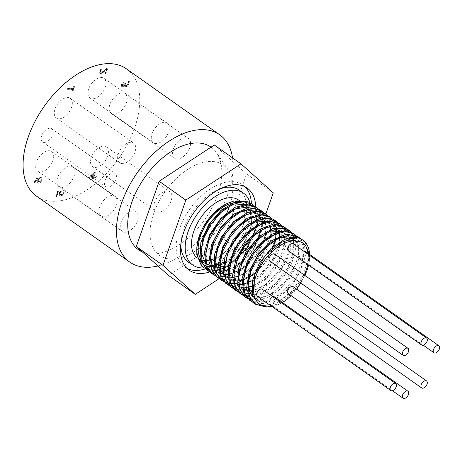 <?xml version="1.0" encoding="UTF-8"?>
<svg xmlns="http://www.w3.org/2000/svg" width="462" height="462" viewBox="0 0 462 462"><rect width="100%" height="100%" fill="white"/><g stroke="black" fill="none" stroke-linecap="round" stroke-linejoin="round"><path stroke-width="0.35" stroke-dasharray="2.31 1.73" d="M249.001 232.623L244.664 241.228C238.75 251.796 231.214 259.5 222.055 264.345L224.74 263.386M225.046 263.259L230.526 260.499M231.445 259.939L238.525 254.666M240.835 252.541L248.764 243.312L251.767 237.832M252.893 235.372L255.648 227.35M255.821 226.646L256.289 224.405L255.59 209.979L251.236 203.667M210.141 271.748L218.341 272.794L233.241 267.446L234.632 266.557M235.308 266.1L242.076 260.649M244.052 258.726L247.499 254.932L256.479 241.147M257.605 238.687L260.349 230.677M260.522 229.972L261.59 221.8L258.189 209.344L255.919 206.97M212.254 273.787L214.997 275.133L228.476 275.086L239.333 269.883M240.015 269.421L246.777 263.981M248.764 262.041L256.676 252.31L261.169 244.485M262.3 242.024L265.055 234.003M265.228 233.298L265.858 219.773L260.649 210.314M216.909 277.079L224.347 279.458L238.842 276.195L244.04 273.204M244.721 272.747L251.478 267.307M253.465 265.379L265.887 247.799M267.007 245.345L269.762 237.324M269.929 236.625L270.715 232.357L269.109 218.532L265.338 213.635M221.696 280.463L234.228 282.559L248.747 276.536M249.422 276.08L263.173 262.982L272.724 246.177L274.463 240.656M274.636 239.951L275.675 229.92L271.396 218.22L270.033 216.949M226.34 283.743L230.59 285.58L244.462 284.448L259.488 275.231L272.118 260.216L279.383 243.11L279.597 228.136L274.763 220.293M231.046 287.075L240.136 289.495L254.857 285.181L269.392 273.429L280.301 257.143L285.031 240.356L282.519 227.189L279.446 223.602M238.38 291.707L250.15 292.192L265.228 284.852L278.777 270.975L287.595 254.002L289.639 238.115L284.165 226.934M243.087 295.033L246.252 295.888L260.458 293.688L275.381 283.581L287.485 268.081L293.924 251.016L293.226 236.59L288.871 230.267M247.782 298.348L255.971 299.399L270.871 294.051L285.129 281.543L295.38 264.969L299.226 248.406L295.83 235.949L293.555 233.576M249.896 300.392L252.627 301.732L266.106 301.692L281.191 293.393L294.306 278.921L302.362 261.85L303.494 246.385L298.285 236.919M261.492 306.017L276.472 302.801L291.227 291.851L302.754 275.93L308.35 258.968L306.745 245.137L302.518 239.888M272.124 306.629L279.123 304.227L286.683 299.63M291.1 295.668L296.719 289.172M300.791 283.004L304.55 275.196M305.717 271.858L294.415 290.061L278.159 302.154L269.981 304.337L262.78 303.551L257.224 299.867L253.805 293.613M295.911 240.887L301.773 246.338L303.707 255.757L301.363 267.59L295.062 279.903L285.776 290.679L274.942 298.152L264.264 301.08L255.411 298.954M295.657 240.869L298.654 247.748L298.579 256.953L289.53 277.778L272.389 293.693L263.097 297.309L254.729 297.309M252.558 296.592L245.784 290.332L243.41 279.706M274.624 234.523L285.481 233.876L292.538 240.032M292.931 240.916L293.283 256.502L284.65 274.699L269.872 289.05L253.956 294.444M247.863 293.266L241.077 286.989L238.71 276.345M283.437 231.751L289.016 240.032M289.316 241.539L287.82 255.902L279.862 271.483L267.388 284.194L253.517 290.69M246.061 290.817L243.89 290.228M243.151 289.94L236.382 283.691L233.997 273.1M278.742 228.424L281.445 230.769M282.299 231.924L284.875 240.893M284.869 243.052L282.097 255.486L275.109 268.231L265.067 279.019L253.673 285.92M244.669 287.791L243.445 287.757M241.36 287.491L239.183 286.902M238.45 286.619L231.67 280.347L229.296 269.704M260.51 224.544L269.866 223.533L276.744 227.454M277.598 228.603L278.424 230.059M279.406 232.629L279.862 242.995M279.291 246.021L270.362 264.957L254.857 279.643M243.745 284.107L243.191 284.205M239.969 284.471L238.744 284.436M233.743 283.287L226.969 277.027L224.59 266.401M269.329 221.772L272.031 224.122M273.007 225.462L273.718 226.732M274.705 229.302L274.902 230.053M275.456 234.13L274.555 242.856M271.055 252.599L263.952 263.877L254.591 273.227M248.631 277.2L243.422 279.591M239.039 280.786L238.49 280.879M231.947 280.844L229.776 280.255M229.037 279.966L225.208 277.512M264.622 218.451L267.336 220.801M268.185 221.951L270.195 226.727M270.755 230.798L270.449 236.342M270.362 236.931L261.463 257.6L244.519 273.544M243.919 273.879L238.715 276.264M230.555 277.818L229.331 277.778M227.24 277.512L225.069 276.923M224.336 276.64L217.55 270.362L215.182 259.708M246.396 214.57L255.752 213.554L262.63 217.475M263.484 218.624L264.316 220.085M265.292 222.655L265.748 233.021M265.662 233.605L265.407 234.991M263.115 242.602L256.681 254.371L247.592 264.564M241.921 268.913L239.813 270.218M229.631 274.133L229.077 274.226M225.854 274.497L224.63 274.457M219.629 273.308L215.806 270.876M255.22 211.798L259.604 216.753M260.585 219.323L261.261 222.915M261.342 224.151L261.042 229.695M258.414 239.27L251.986 251.045L242.891 261.238M234.517 267.227L229.308 269.617M224.925 270.807L224.376 270.899M217.839 270.865L215.662 270.276M214.922 269.993L208.148 263.727L205.775 253.107M247.13 207.074L253.222 210.828M254.077 211.977L256.081 216.753M256.641 220.824L256.341 226.368M256.248 226.952L255.838 229.088M231.387 262.982L230.405 263.565M229.805 263.906L224.601 266.285M216.441 267.845L215.223 267.804M251.178 212.676L251.634 223.042M251.547 223.631L249.688 230.786M307.917 264.622L308.737 258.235L308.512 253.621M309.39 254.239L309.424 260.354L308.616 265.119M304.868 275.421L297.361 287.376L287.578 297.43L276.726 304.285L266.152 307.057M300.739 238.883L304.729 246.702L304.885 257.553L301.137 269.987L293.965 282.322L284.263 292.931L273.267 300.375L262.404 303.655L253.06 302.315M296.431 235.978L300.15 243.965L300.075 254.851L296.194 267.203L288.964 279.4L279.285 289.836L268.382 297.135L257.623 300.34L248.365 299.001M291.73 232.657L295.443 240.65L295.368 251.536L291.487 263.889L284.251 276.085L274.578 286.515L263.669 293.82L252.91 297.014L243.659 295.668M287.017 229.331L290.737 237.312L290.667 248.204L286.781 260.556L279.55 272.753L269.872 283.194L258.963 290.494L248.204 293.688L238.946 292.342M282.322 226.005L286.036 233.997L285.961 244.883L282.08 257.23L274.85 269.427L265.171 279.862L254.267 287.162L243.509 290.367L234.257 289.021M277.616 222.684L281.329 230.671L281.26 241.557L277.367 253.915L270.137 266.106L260.458 276.542L249.555 283.847L238.796 287.041L229.545 285.689M274.769 245.253L266.58 261.203L254.112 274.59M268.208 216.031L271.979 224.353L271.696 235.724M271.616 236.151L269.612 243.22M268.982 244.872L261.798 257.987L251.698 269.323M250.294 270.53L244.19 274.959M243.717 275.248L231.058 280.174L220.143 279.042M263.496 212.705L267.273 221.021L266.996 232.398M266.915 232.825L264.899 239.905M264.264 241.562L257.086 254.672L246.985 266.008M245.593 267.203L239.483 271.633M239.016 271.922L226.351 276.848L215.425 275.71M258.789 209.373L262.572 217.694L262.289 229.071M262.202 229.504L260.198 236.573M259.569 238.23L252.385 251.34L242.284 262.676M240.887 263.883L234.777 268.307M234.309 268.595L221.65 273.527L210.73 272.395M255.861 208.547L257.813 214.108M258.033 215.442L258.16 216.661M257.501 226.172L255.492 233.252M254.862 234.898L247.678 248.007L237.583 259.349M236.186 260.551L230.076 264.986M220.605 269.346L219.762 269.589M217.423 270.114L206.023 269.063M244.259 201.669L245.461 202.269L251.848 211.122L252.154 212.468L251.969 222.869M251.871 223.423L249.855 230.648M249.145 232.49L244.768 241.054M252.148 212.468A37.393 21.824 125.3 0 0 226.998 203.523M196.979 245.998A37.393 21.824 125.3 0 0 196.904 246.841M248.596 233.004A35.557 20.75 -54.7 0 1 244.664 241.228A35.557 20.75 -54.7 0 1 233.062 255.573M231.618 256.814A35.557 20.75 -54.7 0 1 225.485 261.14M215.65 264.917A35.557 20.75 -54.7 0 1 214.986 265.021M212 265.217A35.557 20.75 -54.7 0 1 210.603 265.136M208.812 264.841A35.557 20.75 -54.7 0 1 206.352 264.027M238.057 202.42A35.557 20.75 -54.7 0 1 245.316 204.776A35.557 20.75 -54.7 0 1 251.109 223.325M251.016 223.978A35.557 20.75 -54.7 0 1 249.261 231.133M307.022 270.432A39.911 23.291 125.3 0 0 309.494 259.69A39.911 23.291 125.3 0 0 309.632 254.412M282.426 302.489A37.393 21.824 -54.7 0 1 279.267 304.163A37.393 21.824 -54.7 0 1 272.026 306.56M90.639 176.877L94.358 173.672L93.312 176.651L90.304 176.64L94.023 173.435L94.358 173.672M94.023 173.435L92.983 176.415L93.312 176.651M92.983 176.415L90.304 176.64M93.284 178.788L92.544 178.852L92.914 177.795L89.154 178.107L89.536 177.015L94.456 172.753L95.426 172.678L94.052 176.588L96.408 176.392L96.009 177.535L93.653 177.731L93.284 178.788L92.949 178.551L93.318 177.495L95.674 177.298L96.079 176.161L93.722 176.357L95.091 172.442L94.127 172.522L89.201 176.779L88.82 177.87L92.579 177.558L92.209 178.615L92.949 178.551M92.209 178.615L92.544 178.852M92.579 177.558L92.914 177.795M88.82 177.87L89.154 178.107M89.201 176.779L89.536 177.015M94.127 172.522L94.456 172.753M95.091 172.442L95.426 172.678M93.722 176.357L94.052 176.588M96.079 176.161L96.408 176.392M95.674 177.298L96.009 177.535M93.318 177.495L93.653 177.731M122.257 85.187L123.083 82.842L123.418 83.073L122.586 85.424L123.169 85.828L125.087 83.535L125.849 83.472L125.664 85.632L125.115 85.054L125.52 83.235L124.757 83.299L122.834 85.597L122.257 85.187L123.169 85.828L122.257 85.187M124.757 83.299L125.087 83.535M125.52 83.235L125.849 83.472M123.083 82.842L123.799 81.861L122.828 81.941L121.593 84.292L121.327 86.123L121.656 86.671L122.32 86.81L124.492 85.037L124.521 86.192L125.572 86.706L127.391 85.793L128.788 83.558L129.21 81.173L128.24 81.254L128.02 83.553L127.165 84.927L125.924 85.505L125.115 85.054L126.259 85.741L127.495 85.164L128.349 83.789L128.575 81.491L129.545 81.41L129.117 83.795L127.72 86.03L125.901 86.943L124.85 86.429L124.827 85.274L122.649 87.047L121.991 86.908L121.662 86.359L121.928 84.523L123.158 82.178L124.134 82.097L123.418 83.073M127.165 84.927L127.495 85.164M128.211 81.341L128.546 81.578M128.24 81.254L128.575 81.491M129.21 81.173L129.545 81.41M124.521 86.192L125.133 86.787L124.521 86.192M124.492 85.037L124.827 85.274M124.428 85.043L124.757 85.279M121.327 86.123L121.662 86.359M122.828 81.941L123.158 82.178M123.799 81.861L124.134 82.097M123.776 81.93L124.105 82.167M105.89 73.695L105.093 73.764L106.618 69.41L102.431 73.181L100.901 73.753L100.087 73.585L99.942 71.269L101.149 68.965L102.125 68.884L100.768 71.113L100.664 72.176L101.374 72.546C101.946 72.586 102.968 71.933 104.429 70.588L106.832 68.307L107.802 68.226L105.89 73.695L105.555 73.458L107.467 67.995L106.497 68.076L106.832 68.307M106.497 68.076L104.094 70.351C102.633 71.697 101.617 72.349 101.039 72.309L100.329 71.939L100.433 70.882L101.79 68.647L100.814 68.728L99.607 71.032L99.752 73.348L100.566 73.522L102.102 72.944L106.283 69.173L104.759 73.527L105.555 73.458M104.759 73.527L105.093 73.764M106.283 69.173L106.618 69.41M103.684 71.662L104.019 71.899M102.102 72.944L102.431 73.181M100.814 68.728L101.149 68.965M101.79 68.647L102.125 68.884M101.767 68.711L102.102 68.948M101.091 69.606L101.421 69.843M101.039 72.309L100.329 71.939L101.039 72.309M107.467 67.995L107.802 68.226M73.065 91.054L72.361 91.112L72.915 89.541L66.736 90.055L68.653 87.226L69.283 87.174L68.717 88.785L73.314 88.398L73.88 86.792L74.578 86.735L73.065 91.054L72.73 90.823L74.243 86.498L73.545 86.556L72.979 88.161L68.388 88.548L68.948 86.937L68.318 86.989L68.653 87.226M68.318 86.989L66.401 89.819L72.58 89.305L72.032 90.881L72.73 90.823M72.032 90.881L72.361 91.112M72.58 89.305L72.915 89.541M66.401 89.819L66.736 90.055M66.724 88.9L67.059 89.137M68.948 86.937L69.283 87.174M68.388 88.548L68.717 88.785M72.979 88.161L73.314 88.398M73.545 86.556L73.88 86.792M74.243 86.498L74.578 86.735M63.167 190.731L62.942 192.937L62.075 194.254L60.805 194.797L59.991 194.375L60.961 191.187L57.427 191.482L55.723 196.344L56.531 196.275L57.831 192.556L59.662 192.406L59.049 195.23L59.436 195.836L60.383 196.004L62.312 195.085L63.744 192.85L64.166 190.563L63.196 190.644L64.501 190.8L64.079 193.087L62.641 195.316L60.718 196.24L59.771 196.073L59.384 195.466L59.996 192.637L58.166 192.793L56.866 196.512L56.058 196.581L57.762 191.718L61.296 191.424L60.516 193.185L60.539 194.929L59.991 194.375L61.134 195.033L62.41 194.49L63.277 193.174L63.502 190.968M59.662 192.406L59.996 192.637M57.831 192.556L58.166 192.793M56.531 196.275L56.866 196.512M55.723 196.344L56.058 196.581M57.427 191.482L57.762 191.718M60.961 191.187L61.296 191.424M62.075 194.254L62.41 194.49M63.196 191.655L63.531 191.892M63.196 190.644L63.531 190.881M64.166 190.563L64.501 190.8M38.964 178.557L40.991 178.979L40.997 180.053L38.854 181.785L37.872 181.283L38.127 181.658L38.456 181.895L38.363 180.405L39.293 178.794L41.326 179.216L41.326 180.29L39.189 182.022L37.872 181.283L38.028 180.168L38.964 178.557L39.293 178.794M41.095 178.961L40.766 178.725L41.095 178.961M41.811 178.084L41.424 177.639L39.616 177.316L36.411 178.528L34.252 181.618L33.997 182.617L34.881 182.542L35.106 181.399L38.3 178.615L37.179 180.498L36.983 182.184L37.37 182.796L38.392 182.998L40.408 182.022L41.747 179.984L41.811 178.084L42.14 178.32L42.082 180.22L40.743 182.259L38.727 183.235L37.705 183.033L37.312 182.415L37.509 180.734L38.635 178.846L35.435 181.63L35.216 182.779L34.332 182.854L34.586 181.855L36.746 178.759L39.951 177.552L41.759 177.87L42.14 178.32M38.3 178.615L38.635 178.846M34.898 182.496L35.233 182.733M34.881 182.542L35.216 182.779M33.997 182.617L34.332 182.854M59.581 118.798A12.07 7.04 125.3 0 0 70.484 109.898A12.07 7.04 125.3 0 0 70.27 98.308A12.07 7.04 125.3 0 0 57.559 104.094A12.07 7.04 125.3 0 0 56.341 118.018A12.07 7.04 125.3 0 0 59.581 118.798M40.956 171.985A12.07 7.04 125.3 0 0 51.854 163.08A12.07 7.04 125.3 0 0 51.646 151.496A12.07 7.04 125.3 0 0 38.929 157.282A12.07 7.04 125.3 0 0 37.717 171.2A12.07 7.04 125.3 0 0 40.956 171.985M114.437 114.23A12.07 7.04 125.3 0 0 125.335 105.33A12.07 7.04 125.3 0 0 125.127 93.74A12.07 7.04 125.3 0 0 112.41 99.526A12.07 7.04 125.3 0 0 111.198 113.45A12.07 7.04 125.3 0 0 114.437 114.23M95.807 167.417A12.07 7.04 125.3 0 0 106.71 158.512A12.07 7.04 125.3 0 0 106.503 146.928A12.07 7.04 125.3 0 0 93.786 152.714A12.07 7.04 125.3 0 0 92.567 166.632A12.07 7.04 125.3 0 0 95.807 167.417M62.174 187.428A12.07 7.04 125.3 0 0 73.077 178.528A12.07 7.04 125.3 0 0 72.863 166.938A12.07 7.04 125.3 0 0 60.152 172.73A12.07 7.04 125.3 0 0 58.934 186.648A12.07 7.04 125.3 0 0 62.174 187.428M93.22 98.787A12.07 7.04 125.3 0 0 104.117 89.882A12.07 7.04 125.3 0 0 103.91 78.297A12.07 7.04 125.3 0 0 91.193 84.084A12.07 7.04 125.3 0 0 89.975 98.002A12.07 7.04 125.3 0 0 93.22 98.787M44.652 142.417A8.045 4.695 125.3 0 0 51.923 136.481A8.045 4.695 125.3 0 0 51.779 128.754A8.045 4.695 125.3 0 0 43.307 132.617A8.045 4.695 125.3 0 0 42.492 141.892A8.045 4.695 125.3 0 0 44.652 142.417M126.403 68.832A77.934 45.478 -54.7 0 1 118.555 158.72A77.934 45.478 -54.7 0 1 36.44 196.107M248.764 243.312A39.911 23.291 -54.7 0 1 238.866 256.41M237 258.252A39.911 23.291 -54.7 0 1 203.424 267.579M274.676 254.083A4.274 2.495 -54.7 0 1 274.243 259.009A4.274 2.495 -54.7 0 1 269.739 261.059M293.255 243.792A4.274 2.495 -54.7 0 1 292.827 248.723A4.274 2.495 -54.7 0 1 288.323 250.774M305.532 251.513A4.274 2.495 -54.7 0 1 305.099 256.439A4.274 2.495 -54.7 0 1 300.595 258.489A4.274 2.495 -54.7 0 1 300.375 254.683A4.274 2.495 -54.7 0 1 303.904 251.322M293.208 286.688A4.274 2.495 -54.7 0 1 292.781 291.62A4.274 2.495 -54.7 0 1 288.276 293.67M274.63 296.979A4.274 2.495 -54.7 0 1 274.197 301.905A4.274 2.495 -54.7 0 1 269.698 303.956A4.274 2.495 -54.7 0 1 269.479 300.15A4.274 2.495 -54.7 0 1 273.007 296.789M262.358 289.258A4.274 2.495 -54.7 0 1 261.925 294.19A4.274 2.495 -54.7 0 1 257.421 296.24M243.717 222.493A35.557 20.75 -54.7 0 1 242.371 227.079A35.557 20.75 -54.7 0 1 240.627 231.416M238.767 235.135A35.557 20.75 -54.7 0 1 231.664 245.449M228.921 248.446A35.557 20.75 -54.7 0 1 221.616 254.643M220.801 255.191A35.557 20.75 -54.7 0 1 215.379 258.194M201.34 259.921A35.557 20.75 -54.7 0 1 197.603 258.131A35.557 20.75 -54.7 0 1 197.401 257.987M238.646 200.063A35.557 20.75 -54.7 0 1 244.727 215.211M244.716 215.436A35.557 20.75 -54.7 0 1 243.948 221.465M220.016 188.9A43.994 25.67 125.3 0 0 180.861 244.294M188.398 261.96A43.994 25.67 125.3 0 0 229.244 247.748M232.825 243.462A43.994 25.67 125.3 0 0 237.433 236.792M240.217 231.832A43.994 25.67 125.3 0 0 239.183 190.107M203.927 267.92A43.994 25.67 125.3 0 0 238.97 244.086A43.994 25.67 125.3 0 0 250.063 203.032M244.86 186.677A50.277 29.337 125.3 0 0 242.81 184.973A50.277 29.337 125.3 0 0 229.314 181.71A50.277 29.337 125.3 0 0 183.899 218.809A50.277 29.337 125.3 0 0 184.771 267.094A50.277 29.337 125.3 0 0 187.058 268.457M205.561 268.849A50.277 29.337 125.3 0 0 251.397 203.771M255.734 206.866A50.277 29.337 -54.7 0 1 253.73 222.037M253.638 222.366A50.277 29.337 -54.7 0 1 251.097 229.695M250.387 231.381A50.277 29.337 -54.7 0 1 232.27 257.571M230.994 258.795A50.277 29.337 -54.7 0 1 209.8 271.945M249.105 258.939L241.886 263.692M240.696 264.472L234.76 268.376M234.298 268.682L219.225 278.598M265.858 213.97L260.193 230.157M259.904 230.977L257.022 239.201M256.271 241.355L251.651 254.545M214.304 144.993L246.587 173.978L223.735 239.229L168.601 275.496M198.186 249.053A55.307 32.276 -54.7 0 1 174.376 258.997A55.307 32.276 -54.7 0 1 165.962 258.362A55.307 32.276 -54.7 0 1 165.096 191.615A55.307 32.276 -54.7 0 1 228.303 170.155A55.307 32.276 -54.7 0 1 229.654 205.659M225.41 216.06A55.307 32.276 -54.7 0 1 209.5 239.033M207.946 240.638A55.307 32.276 -54.7 0 1 201.559 246.448M246.587 173.978L273.261 192.833M223.735 239.229L250.41 258.085M211.047 147.13A62.849 36.677 -54.7 0 1 216.661 152.905A62.849 36.677 -54.7 0 1 208.83 213.38A62.849 36.677 -54.7 0 1 155.376 253.863A62.849 36.677 -54.7 0 1 145.813 253.136A62.849 36.677 -54.7 0 1 142.394 251.963M122.932 163.577A12.07 7.04 -54.7 0 1 119.693 162.791A12.07 7.04 -54.7 0 1 120.905 148.874A12.07 7.04 -54.7 0 1 133.622 143.087A12.07 7.04 -54.7 0 1 133.83 154.672A12.07 7.04 -54.7 0 1 122.932 163.577M104.308 216.765A12.07 7.04 -54.7 0 1 101.068 215.979A12.07 7.04 -54.7 0 1 102.281 202.061A12.07 7.04 -54.7 0 1 114.998 196.269A12.07 7.04 -54.7 0 1 115.205 207.86A12.07 7.04 -54.7 0 1 104.308 216.765M177.783 159.009A12.07 7.04 -54.7 0 1 174.544 158.223A12.07 7.04 -54.7 0 1 175.762 144.306A12.07 7.04 -54.7 0 1 188.479 138.519A12.07 7.04 -54.7 0 1 188.687 150.104A12.07 7.04 -54.7 0 1 177.783 159.009M159.159 212.197A12.07 7.04 -54.7 0 1 155.919 211.411A12.07 7.04 -54.7 0 1 157.138 197.493A12.07 7.04 -54.7 0 1 169.849 191.701A12.07 7.04 -54.7 0 1 170.062 203.292A12.07 7.04 -54.7 0 1 159.159 212.197M125.525 232.207A12.07 7.04 -54.7 0 1 122.286 231.422A12.07 7.04 -54.7 0 1 123.498 217.504A12.07 7.04 -54.7 0 1 136.215 211.717A12.07 7.04 -54.7 0 1 136.423 223.302A12.07 7.04 -54.7 0 1 125.525 232.207M156.566 143.566A12.07 7.04 -54.7 0 1 153.326 142.781A12.07 7.04 -54.7 0 1 154.545 128.863A12.07 7.04 -54.7 0 1 167.256 123.071A12.07 7.04 -54.7 0 1 167.469 134.661A12.07 7.04 -54.7 0 1 156.566 143.566M108.004 187.197A8.045 4.695 -54.7 0 1 105.844 186.671A8.045 4.695 -54.7 0 1 106.653 177.396A8.045 4.695 -54.7 0 1 115.13 173.533A8.045 4.695 -54.7 0 1 115.269 181.26A8.045 4.695 -54.7 0 1 108.004 187.197M232.53 157.877A77.934 45.478 -54.7 0 1 157.987 265.962M122.418 84.13L122.753 84.367M124.619 83.697L124.948 83.934M125.341 83.743L125.676 83.974M125.924 85.505L126.259 85.741M128.02 83.553L128.349 83.789M128.788 83.558L129.117 83.795M127.391 85.793L127.72 86.03M125.572 86.706L125.901 86.943M122.32 86.81L122.649 87.047M121.593 84.292L121.928 84.523M100.566 73.522L100.901 73.753M99.607 71.032L99.942 71.269M100.433 70.882L100.768 71.113M104.094 70.351L104.429 70.588M59.049 195.23L59.384 195.466M60.383 196.004L60.718 196.24M59.344 193.208L59.673 193.445M60.181 192.954L60.516 193.185M60.805 194.797L61.134 195.033M62.942 192.937L63.277 193.174M63.744 192.85L64.079 193.087M62.312 195.085L62.641 195.316M38.028 180.168L38.363 180.405M39.403 178.499L39.738 178.736M40.997 180.053L41.326 180.29M38.854 181.785L39.189 182.022M36.983 182.184L37.312 182.415M38.392 182.998L38.727 183.235M37.179 180.498L37.509 180.734M35.106 181.399L35.435 181.63M34.252 181.618L34.586 181.855M36.411 178.528L36.746 178.759M39.616 177.316L39.951 177.552M41.747 179.984L42.082 180.22M40.408 182.022L40.743 182.259M309.424 260.354L309.494 259.69M122.453 85.516L122.788 85.753M121.656 86.671L121.991 86.908M99.752 73.348L100.087 73.585M100.52 72.205L100.855 72.436M59.436 195.836L59.771 196.073M37.37 182.796L37.705 183.033M41.424 177.639L41.759 177.87M269.698 303.956L392.417 390.702M300.595 258.489L423.319 345.235M245.316 204.776L239.333 200.548M198.752 258.939L197.603 258.131M247.147 188.04L242.81 184.973M189.102 270.154L184.771 267.094M228.303 170.155L216.661 152.905M165.962 258.362L145.813 253.136M56.341 118.018L119.693 162.791M70.27 98.308L133.622 143.087M37.717 171.2L101.068 215.979M51.646 151.496L114.998 196.269M111.198 113.45L174.544 158.223M125.127 93.74L188.479 138.519M92.567 166.632L155.919 211.411M106.503 146.928L169.849 191.701M58.934 186.648L122.286 231.422M72.863 166.938L136.215 211.717M89.975 98.002L153.326 142.781M103.91 78.297L167.256 123.071M42.492 141.892L105.844 186.671M51.779 128.754L115.13 173.533"/><path stroke-width="0.69" d="M224.74 263.386L225.046 263.259M230.526 260.499L231.445 259.939M238.525 254.666L240.835 252.541M251.767 237.832L252.893 235.372M255.648 227.35L255.821 226.646M251.236 203.667L248.013 201.755L235.487 201.79L221.148 210.146L208.558 224.85L200.86 242.411L200.023 258.622L206.329 269.617L210.141 271.748M234.632 266.557L235.308 266.1M242.076 260.649L244.052 258.726M256.479 241.147L257.605 238.687M260.349 230.677L260.522 229.972M255.919 206.97L248.452 204.077L234.84 207.34L220.738 218.399L209.667 234.644L204.395 252.194L206.295 266.857L212.254 273.787M239.333 269.883L240.015 269.421M246.777 263.981L248.764 262.041M261.169 244.485L262.3 242.024M265.055 234.003L265.228 233.298M260.649 210.314L259.881 209.736L248.337 207.617L234.118 214.004L220.761 227.402L211.602 244.629L208.951 261.567L213.542 274.18L216.909 277.079M244.04 273.204L244.721 272.747M251.478 267.307L253.465 265.379M265.887 247.799L267.007 245.345M269.762 237.324L269.929 236.625M265.338 213.635L260.776 211.261L247.84 212.376L233.524 221.668L221.39 236.948L214.472 254.568L214.547 270.322L220.952 279.972L221.696 280.463M248.747 276.536L249.422 276.08M274.463 240.656L274.636 239.951M270.033 216.949L261.013 213.987L247.147 218.307L233.241 230.192L222.759 246.829L218.341 264.241L221.148 278.268L226.34 283.743M274.763 220.293L272.811 218.982L260.753 217.937L246.442 225.317L233.443 239.397L225 256.82L223.244 273.429L228.702 285.256L231.046 287.075M279.446 223.602L273.469 220.905L260.17 223.094L245.934 233.287L234.303 249.082L228.193 266.701L229.181 281.935L235.066 289.945L238.38 291.707M284.165 226.934L283.495 226.426L273.521 224.035L259.448 229.395L245.79 242.059L235.949 259.026L232.409 276.236L236.111 289.582L239.772 293.266L243.087 295.033M288.871 230.267L285.655 228.361L273.134 228.39L258.789 236.74L246.2 251.444L238.502 269.005L237.659 285.216L243.959 296.217L247.782 298.348M293.555 233.576L286.094 230.677L272.482 233.939L258.385 244.999L247.309 261.244L242.03 278.788L243.93 293.451L249.896 300.392M298.285 236.919L297.522 236.342L285.984 234.222L271.76 240.598L258.408 253.996L249.243 271.223L246.587 288.167L251.172 300.774L253.886 303.245L261.492 306.017M302.518 239.888L298.423 237.866L284.736 239.276L271.113 248.383L259.142 263.519L252.466 280.677L252.668 295.72L259.621 305.116L272.124 306.629M286.683 299.63L291.1 295.668M296.719 289.172L300.791 283.004M304.55 275.196L307.917 264.622M253.805 293.613L254.608 275.115L265.188 255.463L281.139 242.359L289.096 240.026L295.911 240.887M255.411 298.954L249.636 291.817L248.198 280.821L251.276 267.81L258.31 254.978L268.029 244.473L278.725 238.069L288.507 236.81L295.657 240.869M254.729 297.309L252.558 296.592M243.41 279.706L245.969 266.112L253.078 252.402L263.305 241.17L274.624 234.523M292.538 240.032L292.931 240.916M253.956 294.444L247.863 293.266M238.71 276.345L243.318 257.813L255.365 240.766L270.536 230.988L283.437 231.751M289.016 240.032L289.316 241.539M253.517 290.69L246.061 290.817M243.89 290.228L243.151 289.94M233.997 273.1L238.583 254.545L250.629 237.474L265.817 227.674L278.742 228.424M281.445 230.769L282.299 231.924M284.875 240.893L284.869 243.052M253.673 285.92L244.669 287.791M243.445 287.757L241.36 287.491M239.183 286.902L238.45 286.619M229.296 269.704L231.866 256.11L238.97 242.411L249.191 231.191L260.51 224.544M276.744 227.454L277.598 228.603M278.424 230.059L279.406 232.629M279.862 242.995L279.291 246.021M254.857 279.643L243.745 284.107M243.191 284.205L239.969 284.471M238.744 284.436L233.743 283.287M224.59 266.401L229.192 247.857L241.239 230.804L256.422 221.015L269.329 221.772M272.031 224.122L273.007 225.462M273.718 226.732L274.705 229.302M274.902 230.053L275.456 234.13M274.555 242.856L271.055 252.599M254.591 273.227L248.631 277.2M243.422 279.591L239.039 280.786M238.49 280.879L231.947 280.844M229.776 280.255L229.037 279.966M225.208 277.512L220.801 270.091L220.062 259.713L223.059 247.834L229.331 236.099L237.936 226.149L247.62 219.363L256.97 216.678L264.622 218.451M267.336 220.801L268.185 221.951M270.195 226.727L270.755 230.798M270.449 236.342L270.362 236.931M244.519 273.544L243.919 273.879M238.715 276.264L230.555 277.818M229.331 277.778L227.24 277.512M225.069 276.923L224.336 276.64M215.182 259.708L217.758 246.119L224.861 232.426L235.083 221.211L246.396 214.57M262.63 217.475L263.484 218.624M264.316 220.085L265.292 222.655M265.748 233.021L265.662 233.605M265.407 234.991L263.115 242.602M247.592 264.564L241.921 268.913M239.813 270.218L229.631 274.133M229.077 274.226L225.854 274.497M224.63 274.457L219.629 273.308M215.806 270.876L211.4 263.45L210.655 253.078L213.646 241.193L219.912 229.452L228.523 219.502L238.207 212.716L247.563 210.031L255.22 211.798M259.604 216.753L260.585 219.323M261.261 222.915L261.342 224.151M261.042 229.695L258.414 239.27M242.891 261.238L234.517 267.227M229.308 269.617L224.925 270.807M224.376 270.899L217.839 270.865M215.662 270.276L214.922 269.993M205.775 253.107L209.713 236.001L220.253 219.75L234.136 209.084L247.13 207.074M253.222 210.828L254.077 211.977M256.081 216.753L256.641 220.824M256.341 226.368L256.248 226.952M255.838 229.088L246.968 248.152L231.387 262.982M230.405 263.565L229.805 263.906M224.601 266.285L216.441 267.845M215.223 267.804L205.555 263.38L201.195 252.552L203.078 237.803L210.684 222.545L222.124 210.308L234.632 203.904L245.172 204.782L251.178 212.676M251.634 223.042L251.547 223.631M249.688 230.786L249.001 232.623M308.512 253.621L305.821 245.986L309.39 254.239M308.616 265.119L307.022 270.432L304.868 275.421M266.152 307.057L255.255 304.215L249.44 296.379L247.973 284.748L251.028 271.055L258.096 257.351L268.07 245.692L279.371 237.826L290.24 234.921L298.972 237.376L300.739 238.883M253.06 302.315L250.554 300.889L244.733 293.058L243.26 281.427L246.315 267.729L253.395 254.025L263.363 242.371L274.665 234.505L285.533 231.589L294.271 234.043L296.431 235.978M248.365 299.001L245.848 297.563L240.026 289.732L238.559 278.095L241.62 264.403L248.689 250.699L258.656 239.045L269.958 231.173L280.827 228.268L289.564 230.723L291.73 232.657M243.659 295.668L241.141 294.242L235.325 286.405L233.859 274.774L236.908 261.076L243.982 247.372L253.956 235.718L265.257 227.853L276.126 224.942L284.863 227.396L287.017 229.331M238.946 292.342L236.44 290.91L230.619 283.079L229.146 271.448L232.207 257.75L239.281 244.052L249.249 232.398L260.551 224.526L271.419 221.61L280.157 224.07L282.322 226.005M234.257 289.021L231.733 287.589L225.912 279.753L224.445 268.122L227.506 254.429L234.575 240.725L244.542 229.065L255.844 221.2L266.713 218.289L275.45 220.749L277.616 222.684M229.545 285.689L227.027 284.263L221.211 276.426L219.739 264.795L222.794 251.103L229.868 237.399L239.842 225.745L251.143 217.879L262.012 214.963L270.749 217.417L276.807 228.407L274.769 245.253M254.112 274.59L236.769 283.316L228.863 283.558L222.326 280.936L216.505 273.106L215.032 261.469L218.093 247.776L225.167 234.072L235.135 222.418L246.437 214.547L257.305 211.636L266.043 214.097L268.208 216.031M271.696 235.724L271.616 236.151M269.612 243.22L268.982 244.872M251.698 269.323L250.294 270.53M244.19 274.959L243.717 275.248M220.143 279.042L217.619 277.616L211.804 269.779L210.331 258.142L213.386 244.45L220.461 230.746L230.428 219.092L241.73 211.226L252.599 208.316L261.336 210.77L263.496 212.705M266.996 232.398L266.915 232.825M264.899 239.905L264.264 241.562M246.985 266.008L245.593 267.203M239.483 271.633L239.016 271.922M215.425 275.71L212.918 274.284L207.097 266.453L205.625 254.822L208.68 241.124L215.76 227.425L225.727 215.771L237.023 207.9L247.898 204.984L256.635 207.444L258.789 209.373M262.289 229.071L262.202 229.504M260.198 236.573L259.569 238.23M242.284 262.676L240.887 263.883M234.777 268.307L234.309 268.595M210.73 272.395L208.212 270.963L202.391 263.132L200.924 251.495L203.979 237.797L211.053 224.099L221.021 212.439L232.322 204.574L243.191 201.663L251.929 204.123L255.861 208.547M257.813 214.108L258.033 215.442M258.16 216.661L257.501 226.172M255.492 233.252L254.862 234.898M237.583 259.349L236.186 260.551M230.076 264.986L224.624 267.868M224.457 267.937L220.605 269.346M219.762 269.589L217.423 270.114M206.023 269.063L201.53 265.962L196.8 254.608L196.818 247.597L198.804 238.248L207.311 221.315L220.097 207.86L227.662 203.211L233.951 201.016L244.259 201.669M251.969 222.869L251.871 223.423M249.855 230.648L249.145 232.49M227.662 203.211L226.998 203.523A37.393 21.824 125.3 0 0 196.979 245.998L196.818 247.597M196.904 246.841A37.393 21.824 125.3 0 0 222.055 264.345M233.062 255.573A35.557 20.75 -54.7 0 1 231.618 256.814M225.485 261.14A35.557 20.75 -54.7 0 1 219.895 263.773M219.82 263.802A35.557 20.75 -54.7 0 1 215.65 264.917M214.986 265.021A35.557 20.75 -54.7 0 1 212 265.217M210.603 265.136A35.557 20.75 -54.7 0 1 208.812 264.841M206.352 264.027A35.557 20.75 -54.7 0 1 204.273 262.843A35.557 20.75 -54.7 0 1 204.458 227.212A35.557 20.75 -54.7 0 1 238.057 202.42M251.109 223.325A35.557 20.75 -54.7 0 1 251.016 223.978M249.261 231.133A35.557 20.75 -54.7 0 1 249.035 231.791A35.557 20.75 -54.7 0 1 248.596 233.004M309.632 254.412A39.911 23.291 125.3 0 0 302.847 240.107A39.911 23.291 125.3 0 0 284.736 239.276M287.168 299.266A37.393 21.824 -54.7 0 1 282.426 302.489M272.026 306.56A37.393 21.824 -54.7 0 1 260.066 266.984A37.393 21.824 -54.7 0 1 305.821 245.986M157.987 265.962A77.934 45.478 -54.7 0 1 129.799 262.098L36.44 196.107A77.934 45.478 -54.7 0 1 35.089 121.269A77.934 45.478 -54.7 0 1 105.48 63.773A77.934 45.478 -54.7 0 1 126.403 68.832L219.762 134.817A77.934 45.478 -54.7 0 1 232.53 157.877M238.866 256.41A39.911 23.291 -54.7 0 1 237 258.252M203.505 267.637L203.424 267.579A39.911 23.291 -54.7 0 1 201.53 265.962M403.112 355.33L269.739 261.059A4.274 2.495 -54.7 0 1 269.669 256.959A4.274 2.495 -54.7 0 1 273.527 253.805A4.274 2.495 -54.7 0 1 274.676 254.083L408.044 348.348A4.274 2.495 -54.7 0 1 407.617 353.28A4.274 2.495 -54.7 0 1 403.112 355.33A4.274 2.495 -54.7 0 1 403.037 351.224A4.274 2.495 -54.7 0 1 406.895 348.071A4.274 2.495 -54.7 0 1 408.044 348.348M421.691 345.045L288.323 250.774A4.274 2.495 -54.7 0 1 288.248 246.668A4.274 2.495 -54.7 0 1 292.105 243.514A4.274 2.495 -54.7 0 1 293.255 243.792L426.628 338.063A4.274 2.495 -54.7 0 1 426.195 342.995A4.274 2.495 -54.7 0 1 421.691 345.045A4.274 2.495 -54.7 0 1 421.615 340.939A4.274 2.495 -54.7 0 1 425.479 337.786A4.274 2.495 -54.7 0 1 426.628 338.063M303.904 251.322A4.274 2.495 -54.7 0 1 304.383 251.236A4.274 2.495 -54.7 0 1 305.532 251.513L438.9 345.778A4.274 2.495 -54.7 0 1 438.467 350.71A4.274 2.495 -54.7 0 1 433.968 352.76A4.274 2.495 -54.7 0 1 433.893 348.654A4.274 2.495 -54.7 0 1 437.751 345.501A4.274 2.495 -54.7 0 1 438.9 345.778M421.644 387.941L288.276 293.67A4.274 2.495 -54.7 0 1 288.201 289.564A4.274 2.495 -54.7 0 1 292.065 286.411A4.274 2.495 -54.7 0 1 293.208 286.688L426.582 380.959A4.274 2.495 -54.7 0 1 426.149 385.891A4.274 2.495 -54.7 0 1 421.644 387.941A4.274 2.495 -54.7 0 1 421.575 383.835A4.274 2.495 -54.7 0 1 425.433 380.682A4.274 2.495 -54.7 0 1 426.582 380.959M273.007 296.789A4.274 2.495 -54.7 0 1 273.481 296.702A4.274 2.495 -54.7 0 1 274.63 296.979L407.998 391.25A4.274 2.495 -54.7 0 1 407.571 396.177A4.274 2.495 -54.7 0 1 403.066 398.227A4.274 2.495 -54.7 0 1 402.991 394.126A4.274 2.495 -54.7 0 1 406.855 390.973A4.274 2.495 -54.7 0 1 407.998 391.25M390.794 390.511L257.421 296.24A4.274 2.495 -54.7 0 1 257.346 292.134A4.274 2.495 -54.7 0 1 261.209 288.981A4.274 2.495 -54.7 0 1 262.358 289.258L395.726 383.529A4.274 2.495 -54.7 0 1 395.293 388.461A4.274 2.495 -54.7 0 1 390.794 390.511A4.274 2.495 -54.7 0 1 390.719 386.405A4.274 2.495 -54.7 0 1 394.577 383.252A4.274 2.495 -54.7 0 1 395.726 383.529M240.627 231.416A35.557 20.75 -54.7 0 1 238.767 235.135M231.664 245.449A35.557 20.75 -54.7 0 1 228.921 248.446M221.616 254.643A35.557 20.75 -54.7 0 1 220.801 255.191M215.379 258.194A35.557 20.75 -54.7 0 1 201.34 259.921M197.401 257.987A35.557 20.75 -54.7 0 1 201.305 216.944A35.557 20.75 -54.7 0 1 238.646 200.063L239.333 200.548M243.948 221.465A35.557 20.75 -54.7 0 1 243.717 222.493M250.063 203.032A43.994 25.67 125.3 0 0 243.52 193.174L239.183 190.107A43.994 25.67 125.3 0 0 227.373 187.254A43.994 25.67 125.3 0 0 220.016 188.9M180.861 244.294A43.994 25.67 125.3 0 0 188.398 261.96L192.735 265.021A43.994 25.67 125.3 0 0 203.927 267.92M229.244 247.748A43.994 25.67 125.3 0 0 232.825 243.462M237.433 236.792A43.994 25.67 125.3 0 0 240.217 231.832M243.52 193.174A43.994 25.67 125.3 0 0 231.705 190.315A43.994 25.67 125.3 0 0 191.967 222.776A43.994 25.67 125.3 0 0 192.735 265.021M187.058 268.457A50.277 29.337 125.3 0 0 205.561 268.849M251.397 203.771A50.277 29.337 125.3 0 0 244.86 186.677M209.8 271.945A50.277 29.337 -54.7 0 1 189.102 270.154A50.277 29.337 -54.7 0 1 188.23 221.87A50.277 29.337 -54.7 0 1 233.645 184.777A50.277 29.337 -54.7 0 1 247.147 188.04A50.277 29.337 -54.7 0 1 255.734 206.866M253.73 222.037A50.277 29.337 -54.7 0 1 253.638 222.366M251.097 229.695A50.277 29.337 -54.7 0 1 250.387 231.381M232.27 257.571A50.277 29.337 -54.7 0 1 230.994 258.795M219.225 278.598L195.276 294.352L162.988 265.361L185.84 200.11L240.973 163.843L273.261 192.833L265.858 213.97M251.651 254.545L250.41 258.085L249.105 258.939M241.886 263.692L240.696 264.472M234.76 268.376L234.298 268.682M260.193 230.157L259.904 230.977M257.022 239.201L256.271 241.355M195.276 294.352L168.601 275.496L136.313 246.512L159.165 181.26L214.304 144.993L240.973 163.843M229.654 205.659A55.307 32.276 -54.7 0 1 225.41 216.06M209.5 239.033A55.307 32.276 -54.7 0 1 207.946 240.638M201.559 246.448A55.307 32.276 -54.7 0 1 198.186 249.053M159.165 181.26L185.84 200.11M136.313 246.512L162.988 265.361M142.394 251.963A62.849 36.677 -54.7 0 1 142.683 180.446A62.849 36.677 -54.7 0 1 211.047 147.13M129.799 262.098A77.934 45.478 -54.7 0 1 128.448 187.26A77.934 45.478 -54.7 0 1 198.839 129.758A77.934 45.478 -54.7 0 1 219.762 134.817M206.837 269.993L208.212 270.963M211.544 273.319L212.913 274.284M216.251 276.64L217.359 277.431M220.952 279.966L222.326 280.936M225.658 283.293L227.027 284.263M230.365 286.619L231.52 287.433M235.066 289.945L236.44 290.91M239.772 293.272L241.141 294.236M244.479 296.592L245.848 297.563M249.18 299.919L250.554 300.889M253.886 303.245L255.001 304.031M250.56 203.147L251.929 204.117M255.261 206.474L256.439 207.311M259.967 209.8L261.336 210.77M264.674 213.126L266.043 214.097M269.375 216.453L270.507 217.25M274.082 219.779L275.45 220.744M278.788 223.1L280.157 224.07M283.489 226.426L284.679 227.264M288.196 229.753L289.564 230.723M292.902 233.079L294.08 233.911M297.603 236.405L298.978 237.37M302.31 239.726L302.847 240.107M392.417 390.702L403.066 398.227M423.319 345.235L433.968 352.76M204.273 262.843L198.752 258.939"/></g></svg>
